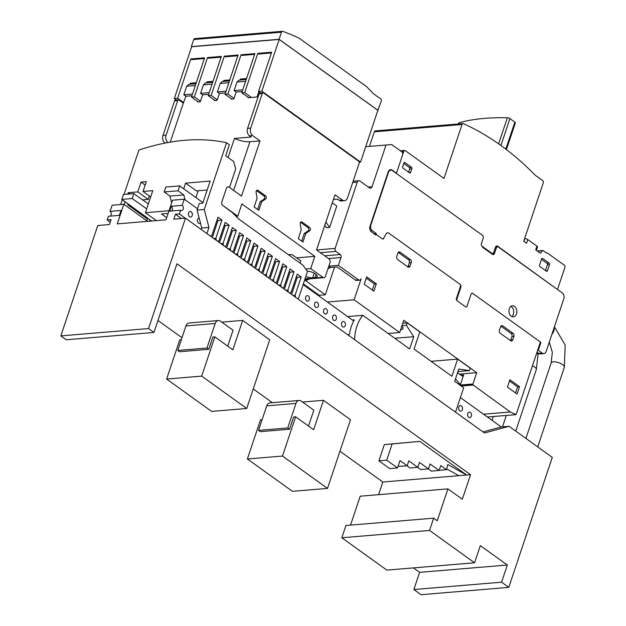 <?xml version="1.0" encoding="UTF-8"?>
<svg xmlns="http://www.w3.org/2000/svg" width="626" height="626" viewBox="0 0 626 626"><rect width="100%" height="100%" fill="white"/><g stroke="black" fill="none" stroke-linecap="round" stroke-linejoin="round"><path stroke-width="0.94" d="M460.392 397.596L501.269 426.963L509.063 426.306L552.288 457.363L508.797 587.368L501.59 582.188L507.334 565.02L480.314 545.606L474.571 562.782L429.538 530.425L433.646 518.164L437.245 520.754L447.919 488.867L462.324 499.219L470.533 474.688L176.939 263.765L153.957 332.445L148.558 328.564L185.484 218.184L484.485 432.989L509.063 426.306M413.41 567.892L419.616 572.352L413.872 589.528L421.079 594.7L508.797 587.368M413.872 589.528L501.59 582.188M419.616 572.352L507.334 565.02M433.646 518.164L345.928 525.496L341.827 537.765L386.852 570.114L474.571 562.782M341.827 537.765L429.538 530.425M350.529 525.112L360.2 496.199L447.919 488.867M339.949 451.229L382.815 482.028L470.533 474.688M382.815 482.028L378.589 494.665M466.636 475.017L447.801 464.531L446.518 469.696L440.759 465.548L439.116 470.455L430.109 463.991L428.466 468.89L419.459 462.426L417.824 467.332L408.817 460.861L407.174 465.767L399.967 460.587L397.51 467.951L386.696 460.18L392.126 443.959L419.803 441.369L466.636 475.017M458.835 475.666L446.714 468.913M439.162 470.306L446.518 469.696M428.254 468.913L431.322 471.112L439.116 470.455M417.612 467.348L420.672 469.547L428.466 468.89M406.963 465.783L410.022 467.982L417.824 467.332M398.285 465.627L399.38 466.417L407.174 465.767M386.696 460.18L378.902 460.838L389.708 468.6L397.51 467.951M378.902 460.838L384.333 444.609L392.126 443.959M384.333 444.609L419.803 441.369M157.963 320.481L181.994 337.75M253.264 388.949L272.388 402.69M221.776 322.132L242.692 320.387L269.712 339.793L246.73 408.473L201.705 376.124L214.835 336.882L232.849 349.817L242.692 320.387M302.561 402.056L323.478 400.311L350.497 419.717L327.515 488.397L282.483 456.049L295.613 416.806L313.626 429.741L323.478 400.311M258.522 430.383L287.764 427.934L295.965 403.41A5.556 3.944 -94.8 0 1 299.111 400.46L269.869 402.901A5.556 3.944 -94.8 0 0 266.731 405.851L258.522 430.383L260.322 431.674L289.564 429.233L293.664 416.963L295.613 416.806M327.515 488.397L292.428 491.332L247.395 458.983L260.526 419.733L262.13 419.6M299.111 400.46A5.556 3.944 -94.8 0 1 301.216 401.086L313.822 410.147L308.501 426.056M289.564 429.233L287.764 427.934M247.395 458.983L282.483 456.049M177.737 350.458L206.979 348.017L215.188 323.485A5.556 3.944 -94.8 0 1 218.325 320.535L189.083 322.985A5.556 3.944 -94.8 0 0 185.945 325.927L177.737 350.458L179.545 351.749L208.779 349.308L212.887 337.046L214.835 336.882M246.73 408.473L211.643 411.407L166.618 379.059L179.748 339.816L181.344 339.683M218.325 320.535A5.556 3.944 -94.8 0 1 220.43 321.169L233.036 330.223L227.715 346.139M208.779 349.308L206.979 348.017M166.618 379.059L201.705 376.124M110.262 222.16L107.21 219.961L111.107 219.64L109.464 224.538L97.773 225.516L60.839 335.896L66.239 339.777L153.957 332.445M110.473 216.111A2.778 1.972 85.2 0 0 110.082 211.377L112.132 205.242L123.831 204.264L147.611 221.354M107.21 219.961L108.439 216.283L119.355 215.367L120.998 210.461L110.082 211.377M149.653 221.181L150.076 219.906L151.617 221.017M150.076 219.906L121.843 199.373L132.133 198.512L146.68 208.857M146.844 220.798L147.72 218.169M148.323 203.951L133.776 193.606L123.479 194.467L121.843 199.373M133.776 193.606L132.133 198.512M147.376 217.918L147.666 218.325M127.954 203.818L127.641 204.765L147.446 218.99M127.743 194.115L128.213 192.698L129.926 193.927M124.245 204.569L125.169 201.791M127.641 204.765L127.962 203.818M139.262 213.106L127.649 204.765M142.595 199.874L148.213 199.404L137.767 191.9L141.046 182.088L146.312 181.65L143.025 191.462L150.663 196.947M128.213 192.698L137.767 191.9M148.213 199.404L149.348 196.001M141.046 182.088L145.169 185.053M143.025 191.462L152.775 190.648L145.388 212.723L156.383 220.618M139.269 213.106L138.902 212.535A2.778 1.972 -94.8 0 1 137.908 211.04M147.282 218.404A6.949 2.535 18.5 0 1 146.069 217.997M140.858 214.256A6.949 2.535 18.5 0 1 140.85 213.591A6.949 2.535 18.5 0 1 141.014 213.302M166.696 217.715L161.492 213.975L166.954 213.521L167.878 214.186M123.831 204.264L117.265 223.889L165.992 219.812L172.557 200.195L184.255 199.217L182.205 205.344A2.778 1.972 -94.8 0 1 183.34 208.388A2.778 1.972 -94.8 0 1 181.61 210.571A2.778 1.972 -94.8 0 1 180.562 210.25L179.333 213.935L185.273 218.2M60.839 335.896L148.558 328.564M145.388 212.723L169.028 210.743M183.708 188.794L185.601 183.136L196.407 190.899L207.183 189.999M195.868 197.526L198.137 190.75M185.601 183.136L210.164 181.078L202.777 203.153L199.271 203.45L197.057 210.07L201.76 228.052L200.977 229.312M171.696 202.777L169.943 196.087L164.176 191.939L165.82 187.041L179.662 185.883L202.957 202.621M169.943 196.087L183.786 194.929L178.019 190.789L179.662 185.883M164.176 191.939L178.019 190.789M236.088 216.33L237.763 216.189L222.903 205.516L232.301 212.582L238.983 219.202L302.921 265.142L307.507 271.473L298.234 299.189M201.76 228.052L208.959 227.449L204.256 209.467L197.057 210.07M124.05 194.42L138.886 150.084A284.752 171.477 125.7 0 1 226.581 142.751L204.256 209.467M120.661 204.53L122.281 199.694M229.499 187.44L235.658 169.043L233.694 161.555L225.681 155.796L229.374 144.755L226.581 142.751M501.269 426.963L483.006 431.924M303.109 284.603L353.729 320.966M184.255 199.217L197.503 208.732M189.568 216.721A2.778 1.972 -94.8 0 1 188.434 213.685A2.778 1.972 -94.8 0 1 190.155 211.502A2.778 1.972 -94.8 0 1 191.212 211.815A2.778 1.972 -94.8 0 1 192.346 214.859A2.778 1.972 -94.8 0 1 190.617 217.042A2.778 1.972 -94.8 0 1 189.568 216.721M200.476 223.146A2.778 1.972 -94.8 0 1 199.624 223.505A2.778 1.972 -94.8 0 1 198.575 223.192A2.778 1.972 -94.8 0 1 197.433 220.18A2.778 1.972 -94.8 0 1 199.123 217.973M300.363 292.811A2.778 1.972 -94.8 0 1 300.112 293.571M306.646 300.832A2.778 1.972 -94.8 0 1 305.511 297.796A2.778 1.972 -94.8 0 1 307.233 295.613A2.778 1.972 -94.8 0 1 308.289 295.926A2.778 1.972 -94.8 0 1 309.424 298.97A2.778 1.972 -94.8 0 1 307.695 301.145A2.778 1.972 -94.8 0 1 306.646 300.832M315.653 307.303A2.778 1.972 -94.8 0 1 314.518 304.267A2.778 1.972 -94.8 0 1 316.24 302.084A2.778 1.972 -94.8 0 1 317.296 302.397A2.778 1.972 -94.8 0 1 318.431 305.433A2.778 1.972 -94.8 0 1 316.701 307.616A2.778 1.972 -94.8 0 1 315.653 307.303M324.659 313.775A2.778 1.972 -94.8 0 1 323.525 310.731A2.778 1.972 -94.8 0 1 325.246 308.555A2.778 1.972 -94.8 0 1 326.303 308.868A2.778 1.972 -94.8 0 1 327.437 311.904A2.778 1.972 -94.8 0 1 325.708 314.088A2.778 1.972 -94.8 0 1 324.659 313.775M333.666 320.246A2.778 1.972 -94.8 0 1 332.531 317.202A2.778 1.972 -94.8 0 1 334.253 315.019A2.778 1.972 -94.8 0 1 335.301 315.34A2.778 1.972 -94.8 0 1 336.444 318.376A2.778 1.972 -94.8 0 1 334.714 320.559A2.778 1.972 -94.8 0 1 333.666 320.246M342.672 326.717A2.778 1.972 -94.8 0 1 341.538 323.673A2.778 1.972 -94.8 0 1 343.259 321.49A2.778 1.972 -94.8 0 1 344.308 321.811A2.778 1.972 -94.8 0 1 345.442 324.847A2.778 1.972 -94.8 0 1 343.721 327.03A2.778 1.972 -94.8 0 1 342.672 326.717M459.75 410.828A2.778 1.972 -94.8 0 1 458.615 407.784A2.778 1.972 -94.8 0 1 460.337 405.601A2.778 1.972 -94.8 0 1 461.385 405.922A2.778 1.972 -94.8 0 1 462.52 408.958A2.778 1.972 -94.8 0 1 460.799 411.141A2.778 1.972 -94.8 0 1 459.75 410.828M468.757 417.292A2.778 1.972 -94.8 0 1 467.622 414.255A2.778 1.972 -94.8 0 1 469.343 412.072A2.778 1.972 -94.8 0 1 470.392 412.385A2.778 1.972 -94.8 0 1 471.527 415.429A2.778 1.972 -94.8 0 1 469.805 417.612A2.778 1.972 -94.8 0 1 468.757 417.292M182.205 205.344L171.289 206.259L169.646 211.165L180.562 210.25M171.289 206.259A2.778 1.972 -94.8 0 1 171.68 210.993M185.053 199.788L183.786 194.929M226.424 188.277L221.925 201.768A2.778 1.972 -94.8 0 0 222.903 205.516L222.903 205.516A2.778 1.972 -94.8 0 1 221.909 201.768L226.424 188.277A2.778 1.972 -94.8 0 1 227.997 186.806A2.778 1.972 -94.8 0 1 228.005 186.806A2.778 1.972 -94.8 0 1 229.061 187.119L241.55 196.094L260.017 140.905L252.661 135.615A5.556 3.944 -94.8 0 1 250.697 128.127L262.271 93.54A1.393 0.986 -94.8 0 1 263.053 92.804A1.393 0.986 -94.8 0 1 263.577 92.961L358.682 161.281A1.393 0.986 -94.8 0 1 359.175 163.159L347.602 197.738A5.556 3.944 -94.8 0 1 344.464 200.688A5.556 3.944 -94.8 0 1 342.359 200.062L335.004 194.772L316.537 249.962L329.026 258.937A2.778 1.972 -94.8 0 1 330.004 262.685L325.489 276.176A2.778 1.972 -94.8 0 1 323.924 277.647A2.778 1.972 -94.8 0 1 322.867 277.334L310.715 268.601L314.815 256.331L241.863 203.927L237.763 216.189M226.44 188.277A2.778 1.972 -94.8 0 1 228.005 186.806L227.997 186.806M296.638 257.857L314.815 256.331M305.723 269.016L310.715 268.601M289.603 255.572L289.948 254.563L292.154 254.633L300.801 260.846L300.05 263.077M289.948 254.563L288.383 254.696M228.075 157.517L234.453 138.44A15.282 5.571 -161.5 0 0 249.915 141.75L260.017 140.905M263.053 92.804L259.939 93.063A1.393 0.986 85.2 0 0 259.148 93.798L247.575 128.385A5.556 3.944 85.2 0 0 249.539 135.881L251.159 137.039L234.453 138.44M167.87 142.548A5.556 3.944 -94.8 0 1 166.101 135.2L177.674 100.614A1.393 0.986 -94.8 0 1 178.457 99.878L175.335 100.137A1.393 0.986 -94.8 0 0 174.552 100.872L162.979 135.459A5.556 3.944 -94.8 0 0 164.943 142.955L165.107 143.072M178.457 99.878A1.393 0.986 -94.8 0 1 178.981 100.035L183.308 103.141L170.256 142.125M307.264 271.136A6.949 2.535 18.5 0 1 314.26 273.21A6.949 2.535 18.5 0 1 317.202 276.59A6.949 2.535 18.5 0 1 315.121 277.615L312.679 277.827A6.949 2.535 18.5 0 1 305.856 276.41M305.824 233.451L302.953 242.035L298.273 238.67L301.145 230.086A0.626 0.446 85.2 0 0 301.129 229.46L300.237 224.108A1.855 1.315 -94.8 0 1 301.356 221.854A1.855 1.315 -94.8 0 1 302.045 222.058L309.612 227.496A1.808 1.283 -94.8 0 1 310.418 229.233A1.808 1.283 -94.8 0 1 309.604 230.838L306.169 233.083A4.03 2.864 85.2 0 0 305.824 233.451L304.267 233.576A4.03 2.864 -94.8 0 1 304.612 233.216L308.047 230.971A1.808 1.283 85.2 0 0 308.861 229.359A1.808 1.283 85.2 0 0 308.047 227.621L300.613 222.277M261.699 201.744L258.828 210.328L254.14 206.963L257.012 198.379A0.626 0.446 85.2 0 0 256.996 197.761L256.112 192.409A1.855 1.315 -94.8 0 1 257.223 190.155A1.855 1.315 -94.8 0 1 257.912 190.351L265.479 195.789A1.808 1.283 -94.8 0 1 266.293 197.526A1.808 1.283 -94.8 0 1 265.479 199.131L262.044 201.384A4.03 2.864 85.2 0 0 261.699 201.744L260.142 201.877A4.03 2.864 -94.8 0 1 260.486 201.517L263.914 199.264A1.808 1.283 85.2 0 0 264.728 197.659A1.808 1.283 85.2 0 0 263.922 195.922L256.48 190.578M262.044 201.384L260.486 201.517M257.607 209.452L260.142 201.877M265.479 199.131L263.914 199.264M265.479 195.789L263.922 195.922M257.912 190.351L256.582 190.468M306.169 233.083L304.612 233.216M301.732 241.159L304.267 233.576M309.604 230.838L308.047 230.971M309.612 227.496L308.047 227.621M302.045 222.058L300.707 222.167M333.415 199.506L337.617 199.154L339.237 200.32A5.556 3.944 85.2 0 0 341.342 200.954L344.464 200.688M181.376 218.529L175.429 214.256L173.793 219.163L185.484 218.184M179.333 213.935L175.429 214.256M206.916 233.576L208.959 227.449M210.391 236.08L211.87 235.423L217.973 217.191L221.948 220.047L215.845 238.279L216.4 240.392M217.598 241.253L219.077 240.603L225.18 222.371L229.155 225.227L223.052 243.459L223.607 245.572M224.804 246.433L226.283 245.775L232.387 227.543L236.354 230.399L230.258 248.632L230.806 250.744M232.011 251.605L233.49 250.956L239.586 232.723L243.561 235.579L237.457 253.812L238.013 255.924M239.21 256.785L240.689 256.128L246.793 237.896L250.768 240.752L244.664 258.984L245.22 261.097M246.417 261.958L247.896 261.308L254 243.076L257.975 245.932L251.871 264.164L252.427 266.277M253.624 267.138L255.103 266.48L261.206 248.248L265.174 251.104L259.078 269.337L259.626 271.449M260.831 272.31L262.31 271.661L268.405 253.428L272.38 256.277L266.277 274.509L266.832 276.629M268.03 277.49L269.509 276.833L275.612 258.601L279.587 261.457L273.484 279.689L274.039 281.802M275.237 282.662L276.715 282.013L282.819 263.781L286.794 266.629L280.691 284.861L281.246 286.982M282.443 287.843L283.922 287.185L290.018 268.953L293.993 271.809L287.897 290.041L288.445 292.154M289.65 293.015L291.129 292.365L297.225 274.133L301.2 276.982L295.096 295.214L295.652 297.334M291.583 294.408L297.303 277.31L301.2 276.982M292.96 295.394L295.096 295.214M297.303 277.31L296.38 276.653M284.376 289.228L290.096 272.138L293.993 271.809M285.753 290.221L287.897 290.041M290.096 272.138L289.181 271.473M277.169 284.055L282.889 266.958L286.794 266.629M278.547 285.041L280.691 284.861M282.889 266.958L281.974 266.3M269.97 278.875L275.69 261.785L279.587 261.457M271.348 279.869L273.484 279.689M275.69 261.785L274.767 261.12M262.764 273.703L268.484 256.605L272.38 256.277M264.141 274.689L266.277 274.509M268.484 256.605L267.56 255.948M255.557 268.523L261.277 251.433L265.174 251.104M256.934 269.516L259.078 269.337M261.277 251.433L260.361 250.768M248.35 263.35L254.07 246.253L257.975 245.932M249.727 264.336L251.871 264.164M254.07 246.253L253.154 245.595M241.151 258.17L246.871 241.08L250.768 240.752M242.528 259.164L244.664 258.984M246.871 241.08L245.948 240.415M233.944 252.998L239.664 235.9L243.561 235.579M235.321 253.984L237.457 253.812M239.664 235.9L238.749 235.243M226.737 247.826L232.457 230.728L236.354 230.399M228.114 248.812L230.258 248.632M232.457 230.728L231.542 230.063M219.53 242.645L225.25 225.548L229.155 225.227M220.908 243.631L223.052 243.459M225.25 225.548L224.335 224.89M212.331 237.473L218.051 220.375L221.948 220.047M213.709 238.459L215.845 238.279M218.051 220.375L217.128 219.718M352.399 320.011L354.347 319.847A36.112 25.643 85.2 0 0 349.425 334.566L347.68 334.714M212.707 82.311L205.531 82.914L203.442 84.839L200.586 93.36L202.66 94.847L200.265 101.717L197.534 101.952L197.699 101.459L191.478 97.069L194.404 96.819L207.535 57.576L221.369 56.418L208.239 95.668L215.054 100.481M229.468 80.91L222.3 81.513L220.203 83.43L217.355 91.952L219.421 93.446L217.292 99.824L217.026 100.316L214.295 100.543L214.46 100.058M246.237 79.51L239.062 80.112L236.964 82.029L234.116 90.551L236.19 92.038L233.788 98.916L231.064 99.143L231.229 98.658L225.008 94.26L227.927 94.017L241.057 54.775L254.899 53.617L241.769 92.859L248.78 97.664M258.115 96.881L248.021 97.726L248.186 97.233M195.946 83.72L188.77 84.314L186.673 86.239L183.825 94.761L185.899 96.248L183.308 103.141M189.921 84.22L190.249 83.25L196.267 82.742M186.673 86.239L195.343 85.512M183.825 94.761L192.495 94.033M185.899 96.248L191.924 95.739M198.293 101.881L197.699 101.459M206.682 82.82L207.01 81.842L213.036 81.341M203.442 84.839L212.104 84.111M200.586 93.36L209.256 92.632M202.66 94.847L208.685 94.338M223.451 81.419L223.772 80.441L229.797 79.94M220.203 83.43L228.873 82.71M217.355 91.952L226.017 91.232M219.421 93.446L225.446 92.938M231.823 99.08L231.229 98.658M236.19 92.038L242.207 91.537M234.116 90.551L242.786 89.831M236.964 82.029L245.635 81.31M240.212 80.018L240.533 79.04L246.558 78.54M455.517 412.174L463.678 387.776L454.672 381.304L458.772 369.043L469.422 370.608L457.935 371.562M354.606 339.683A36.112 25.643 -94.8 0 1 362.814 315.308L347.626 316.584M402.8 323.227L407.205 322.86L406.384 325.317L413.747 336.694L409.639 348.956L362.814 315.308M413.747 336.694L394.779 338.275M406.384 325.317L401.978 325.684M400.491 330.129L402.847 328.963L403.175 327.985L401.876 325.982M536.404 250.322L537.515 246.996A2.222 0.814 -161.5 0 0 536.967 246.159L527.781 239.562L526.552 243.24L523.743 241.221L543.274 182.847A1.667 1.182 85.2 0 0 542.687 180.593L535.12 175.163A329.847 234.218 85.2 0 0 463.428 123.658A1.659 1.182 85.2 0 0 462.982 123.58A1.659 1.182 85.2 0 0 462.035 124.488L443.983 178.449L405.257 150.623A1.455 1.033 85.2 0 0 404.646 150.42A1.455 1.033 85.2 0 0 403.77 151.39L396.383 173.465L482.396 235.251A2.222 1.581 85.2 0 1 483.178 238.248L481.457 243.397A2.222 1.581 85.2 0 0 482.239 246.394L491.7 253.194A2.222 1.581 85.2 0 0 492.537 253.444A2.222 1.581 85.2 0 0 493.797 252.262L495.518 247.113A2.222 1.581 85.2 0 1 496.77 245.932A2.222 1.581 85.2 0 1 497.615 246.182L557.203 289.306M557.594 289.275L564.981 267.2A1.526 1.088 85.2 0 0 564.308 265.197L547.022 252.779L546.404 252.943L543.165 250.611A0.962 0.689 85.2 0 0 542.46 250.713L537.523 251.128M547.022 252.779L546.263 252.841M542.46 250.713L540.488 253.256L535.739 249.844L536.967 246.159M527.781 239.562A2.222 0.814 -161.5 0 0 524.776 238.655L524.596 238.67M506.434 149.583L515.355 122.939A2.081 0.759 -161.5 0 0 514.838 122.148L509.916 118.611A2.081 0.759 -161.5 0 0 507.357 117.758A186.556 68.07 -161.5 0 0 459.406 122.696A4.171 1.518 -161.5 0 0 458.717 123.22L458.475 123.956M462.982 123.58L375.271 130.912A1.659 1.182 85.2 0 0 374.325 131.82L369.442 146.414M462.035 124.488L374.325 131.82M403.77 151.39L401.493 151.578M549.534 264.626L547.484 270.753A1.111 0.79 -94.8 0 1 546.435 271.214L539.948 266.559A1.111 0.79 -94.8 0 1 539.557 265.064L541.607 258.929A1.111 0.79 -94.8 0 1 542.656 258.468L549.143 263.123A1.111 0.79 -94.8 0 1 549.534 264.626L547.39 264.798A1.111 0.79 85.2 0 0 546.999 263.303L541.474 259.336M411.822 168.73L410.593 172.408A1.111 0.79 -94.8 0 1 409.545 172.87L403.058 168.214A1.111 0.79 -94.8 0 1 402.667 166.719L403.895 163.034A1.111 0.79 -94.8 0 1 404.944 162.572L411.431 167.228A1.111 0.79 -94.8 0 1 411.822 168.73L409.678 168.91A1.111 0.79 85.2 0 0 409.287 167.408L403.762 163.441M408.582 172.181L409.678 168.91M545.473 270.526L547.39 264.798M482.396 235.251L392.416 170.616A4.171 2.958 85.2 0 0 390.835 170.139A4.171 2.958 85.2 0 0 388.48 172.353L370.835 225.094A4.171 2.958 85.2 0 0 372.306 230.712L376.273 233.561L374.012 233.748M482.388 235.251A2.222 1.581 -94.8 0 1 483.17 238.248L481.449 243.397A2.222 1.581 85.2 0 0 482.177 246.354A2.222 1.581 85.2 0 0 482.967 247.536L492.419 254.328A2.222 1.581 85.2 0 0 493.265 254.579A2.222 1.581 85.2 0 0 494.517 253.405L491.488 253.655M540.308 342.273L540.841 342.657L538.297 350.263L542.257 353.111A4.171 2.958 85.2 0 0 543.837 353.58A4.171 2.958 85.2 0 0 546.193 351.374L563.838 298.633A4.171 2.958 85.2 0 0 562.367 293.015L498.421 247.082A2.222 1.581 85.2 0 0 497.584 246.824A2.222 1.581 85.2 0 0 496.324 248.006L494.517 253.405M539.111 353.674L536.419 353.901M536.983 352.203L538.665 353.408A4.171 2.958 85.2 0 0 540.238 353.886L543.837 353.58M538.297 350.263L537.617 350.317M540.841 342.657L540.16 342.719M328.846 266.152L338.384 265.354L341.006 257.513A2.222 1.581 85.2 0 0 340.223 254.516L335.904 251.402A2.222 1.581 -94.8 0 1 335.121 248.405L357.274 182.182A2.778 1.972 -94.8 0 1 358.847 180.703A2.778 1.972 -94.8 0 1 359.895 181.024L369.442 187.878A2.778 1.972 85.2 0 0 370.498 188.191A2.778 1.972 85.2 0 0 372.071 186.72L386.015 145.029L391.751 144.583L401.837 151.828A2.222 1.581 -94.8 0 1 402.628 154.818L396.469 173.214L392.15 170.108A4.171 2.958 85.2 0 0 390.569 169.63A4.171 2.958 85.2 0 0 388.214 171.845L369.997 226.299A4.171 2.958 85.2 0 0 371.468 231.917L375.788 235.024L376.273 233.561M334.542 267.122L325.285 294.807L305.105 280.307L307.061 280.151L305.699 279.173M307.061 280.151L309.432 278.86M327.954 268.812L330.442 267.466L337.062 266.911L355.435 280.112A2.786 1.98 85.2 0 0 356.491 280.425L359.606 280.158A2.786 1.98 -94.8 0 1 358.557 279.845L338.384 265.354M328.799 266.285L330.442 267.466M324.8 225.266L326.498 227.739L329.612 227.481L325.88 222.042M332.296 202.847L336.78 206.064L329.612 227.481M241.057 54.775L241.957 55.417L254.649 54.36M234.054 98.415L227.927 94.017M237.888 55.761L225.196 56.825L224.296 56.176L238.138 55.018L225.008 94.26M217.292 99.824L211.165 95.418L224.296 56.176M207.535 57.576L208.435 58.226L221.127 57.162M200.523 101.224L194.404 96.819M204.358 58.562L191.673 59.627L190.766 58.977L204.608 57.819L191.478 97.069M183.762 102.625L177.635 98.227L190.766 58.977M208.239 95.668L211.165 95.418M176.469 100.043L174.325 98.501L177.635 98.227M271.418 52.96L258.726 54.016L257.826 53.374L271.661 52.216L258.53 91.459L261.848 91.185L360.553 162.095L359.222 162.204M258.53 91.459L260.674 93M251.409 97.445L244.696 92.617L257.826 53.374M241.769 92.859L244.696 92.617M257.09 96.967L258.851 91.693M309.158 288.07L308.923 288.774M303.352 283.891L319.237 295.308L325.285 294.807M388.112 333.486L399.693 332.523L354.12 299.784L361.155 278.75A2.786 1.98 -94.8 0 1 359.606 280.158M399.693 332.523L403.793 320.254L476.746 372.666L472.959 383.988L460.282 385.045A1.549 1.103 85.2 0 0 459.922 384.129L458.741 384.231M431.079 361.312L457.637 359.097L451.894 376.265L414.068 349.089L419.811 331.921L407.205 322.86M469.422 370.608L470.243 368.151L457.637 359.097M457.716 372.204L457.864 372.916L461.824 375.764A1.948 1.377 85.2 0 0 462.567 375.983A1.948 1.377 85.2 0 0 463.663 374.951L460.282 385.045M459.922 384.129L455.509 378.808M460.446 284.9L460.994 286.818L456.894 299.087A1.667 1.182 85.2 0 0 456.957 300.644M460.994 286.818L460.313 286.88M460.869 285.206L460.47 285.237M382.243 238.749A1.714 1.221 85.2 0 0 382.783 238.882A1.714 1.221 85.2 0 0 383.636 238.24L386.265 233.741A2.903 2.066 -94.8 0 1 387.65 232.762A2.903 2.066 -94.8 0 1 387.658 232.762A2.903 2.066 85.2 0 0 386.273 233.741L383.55 238.396M466.127 306.967A1.667 1.182 85.2 0 0 467.059 306.083L471.167 293.821L472.114 292.984L471.175 293.821L467.059 306.083A1.667 1.182 85.2 0 1 466.127 306.967A1.667 1.182 85.2 0 1 465.501 306.779L457.035 300.699A1.667 1.182 85.2 0 1 456.448 298.453L460.548 286.184L460.415 284.572L388.73 233.068A2.903 2.066 85.2 0 0 387.658 232.762L387.65 232.762M511.254 316.232A5.556 3.944 -94.8 0 1 508.985 310.152A5.556 3.944 -94.8 0 1 512.436 305.793A5.556 3.944 -94.8 0 1 514.541 306.419A5.556 3.944 -94.8 0 1 516.81 312.499A5.556 3.944 -94.8 0 1 513.359 316.866A5.556 3.944 -94.8 0 1 511.254 316.232M510.91 306.372A5.556 3.944 -94.8 0 1 511.419 306.685A5.556 3.944 -94.8 0 1 513.735 311.638A5.556 3.944 -94.8 0 1 511.763 316.537M472.129 292.984L540.394 342.023L516.098 414.631L487.435 417.026M396.07 173.245L396.469 173.214M516.098 414.631L510.284 411.971L472.904 384.81A1.549 1.103 85.2 0 0 472.959 383.988M376.03 234.296L382.337 238.819A1.69 1.205 85.2 0 0 382.979 239.015A1.69 1.205 85.2 0 0 383.832 238.373M373.878 291.16L364.238 284.235L366.703 276.872L376.336 283.797L373.878 291.16M517.068 394.028L507.436 387.111L509.893 379.747L519.533 386.672L517.068 394.028M411.235 262.623L410.085 266.058A2.222 1.581 -94.8 0 1 408.833 267.239A2.222 1.581 -94.8 0 1 407.988 266.989L397.541 259.485A2.222 1.581 -94.8 0 1 396.759 256.48L397.909 253.053A2.222 1.581 -94.8 0 1 399.161 251.871A2.222 1.581 -94.8 0 1 400.006 252.121L410.453 259.626A2.222 1.581 -94.8 0 1 411.235 262.623L409.287 262.787A2.222 1.581 85.2 0 0 408.504 259.79L398.238 252.419M513.907 336.381L512.757 339.816A2.222 1.581 -94.8 0 1 511.497 340.998A2.222 1.581 -94.8 0 1 510.659 340.747L500.213 333.243A2.222 1.581 -94.8 0 1 499.431 330.246L500.573 326.811A2.222 1.581 -94.8 0 1 501.833 325.63A2.222 1.581 -94.8 0 1 502.67 325.88L513.124 333.384A2.222 1.581 -94.8 0 1 513.907 336.381L511.958 336.545A2.222 1.581 85.2 0 0 511.168 333.548L500.91 326.177M510.48 340.614A2.222 1.581 85.2 0 0 510.808 339.981L511.958 336.545M407.808 266.856A2.222 1.581 85.2 0 0 408.136 266.222L409.287 262.787M515.542 392.932L517.585 386.837L509.478 381.007M519.533 386.672L517.585 386.837M372.345 290.057L374.387 283.961L366.28 278.14M376.336 283.797L374.387 283.961M360.553 162.095L377.869 110.34L279.165 39.43L191.642 46.747L174.325 98.501M261.848 91.185L279.165 39.43M354.12 299.784L327.359 302.022M476.746 372.666L459.523 374.105M472.904 384.81L460.947 385.812M472.818 385.06L461.245 386.023M510.284 411.971L483.522 414.209M195.062 38.687A1.667 1.182 85.2 0 0 194.686 38.632A1.667 1.182 85.2 0 0 193.739 39.516L191.36 46.621L279.079 39.289L281.457 32.184A1.667 1.182 -94.8 0 1 282.396 31.3A1.667 1.182 -94.8 0 1 282.772 31.355A333.361 236.714 -94.8 0 1 299.111 38.163L366.484 86.568A333.361 236.714 -94.8 0 1 373.112 93.454L380.678 98.892A1.667 1.182 -94.8 0 1 381.265 101.138L377.814 110.489M365.694 146.727L386.015 145.029M279.079 39.289L378.143 110.458M551.874 334.386A6.949 4.179 -54.3 0 0 553.83 330.919A6.949 4.179 -54.3 0 0 554.151 327.594M554.417 326.78L565.161 345.028L564.362 367.251A6.949 2.535 -161.5 0 0 562.649 364.645A6.949 2.535 -161.5 0 0 553.274 361.812A6.949 2.535 -161.5 0 0 551.193 362.845L525.91 438.411M538.117 353.76L536.294 369.598A6.949 2.535 -161.5 0 0 534.581 366.993A6.949 2.535 -161.5 0 0 532.452 365.764M266.731 405.851L295.965 403.41M185.945 325.927L215.188 323.485M138.902 212.535L139.856 212.457M233.631 190.406L249.915 141.75M249.539 135.881L252.661 135.615M247.575 128.385L250.697 128.127M259.148 93.798L262.271 93.54M164.943 142.955L166.313 142.838M162.979 135.459L166.101 135.2M174.552 100.872L177.674 100.614M305.05 278.82L322.867 277.334M315.121 277.615L316.161 274.509M312.679 277.827L314.229 273.194M339.237 200.32L342.359 200.062M497.615 246.182L495.988 246.323M491.7 253.194L490.925 253.256M523.884 241.331L524.776 238.655M458.999 123.909L459.406 122.696M498.625 143.855L507.357 117.758M500.925 145.49L509.916 118.611M505.816 149.105L514.838 122.148M411.431 167.228L409.287 167.408M404.944 162.572L404.13 162.643M410.593 172.408L409.075 172.533M549.143 263.123L546.999 263.303M542.656 258.468L541.842 258.53M547.484 270.753L545.966 270.878M388.48 172.353L388.034 172.393M370.835 225.094L370.389 225.125M372.306 230.712L370.506 230.861M496.324 248.006L495.189 248.099M542.257 353.111L538.665 353.408M328.493 258.554L341.006 257.513M355.435 280.112L358.557 279.845M324.675 255.815L340.223 254.516M320.348 252.701L335.904 251.402M316.537 249.962L335.121 248.405M463.663 374.951L461.01 375.17M456.894 299.087L456.338 299.134M391.391 170.17L392.15 170.108M513.124 333.384L511.168 333.548M502.67 325.88L501.043 326.021M512.757 339.816L510.808 339.981M410.453 259.626L408.504 259.79M400.006 252.121L398.379 252.262M410.085 266.058L408.136 266.222M368.276 187.033L372.071 186.72M352.681 182.565L357.274 182.182M281.457 32.184L193.739 39.516M564.362 367.251L537.718 446.894M551.193 362.845L552.32 352.266L549.284 342.125M536.294 369.598L515.722 431.095M493.311 416.533L492.036 420.328M506.309 415.445L502.49 426.862M304.909 279.235L323.924 277.647M492.537 253.444L491.332 253.546M542.82 250.525L537.319 250.979M404.646 150.42L400.374 150.772M390.835 170.139L389.176 170.28M497.584 246.824L495.557 246.996M353.142 181.18L358.847 180.703M282.396 31.3L194.686 38.632"/></g></svg>
